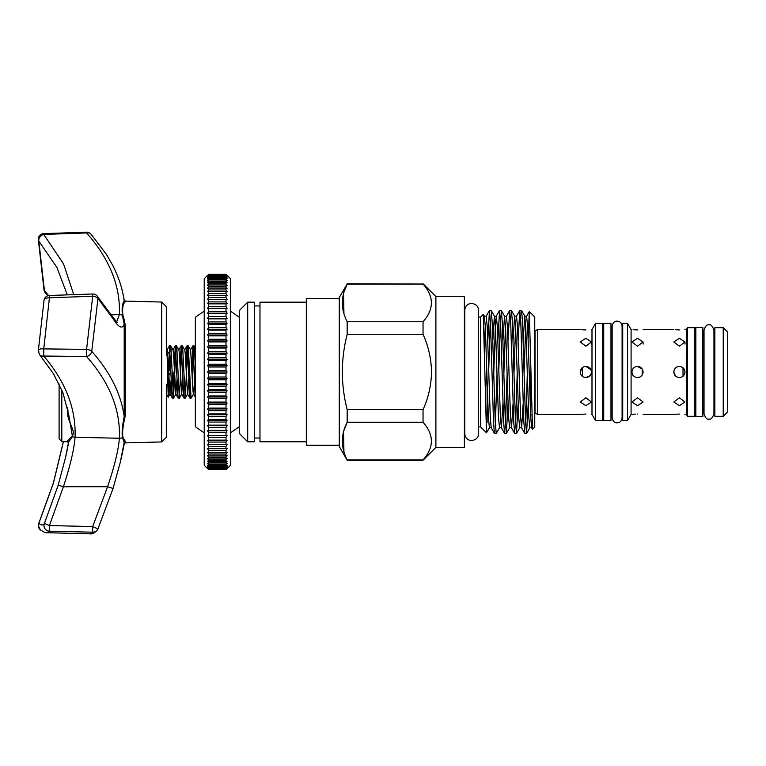 <?xml version="1.0" encoding="UTF-8"?>
<svg xmlns="http://www.w3.org/2000/svg" width="766" height="766" viewBox="0 0 766 766"><rect width="100%" height="100%" fill="white"/><g stroke="black" fill="none" stroke-linecap="round" stroke-linejoin="round"><path stroke-width="1.15" d="M166.318 384.264A2.509 1.273 0 0 0 166.327 384.159L166.318 437.329L161.712 441.934L161.712 302.043L125.279 301.086L125.279 301.833C122.895 303.604 122.12 308.143 122.953 315.458L125.279 324.794A1.12 0.747 0 0 1 124.207 324.19C122.292 329.351 118.586 327.532 113.071 318.733L97.952 298.52L91.748 351.345C110.199 372.132 121.018 393.848 124.207 416.503L124.207 324.19L122.397 315.391C121.737 308.238 122.34 303.413 124.207 300.933A1.12 1.101 180 0 0 125.279 301.833M702.843 327.446L702.843 416.522L695.863 416.522L695.863 327.446L702.843 327.446M610.981 323.348L610.981 420.63L603.723 420.63L603.723 323.348L610.981 323.348M61.816 389.961L61.816 441.618L59.097 438.822L59.097 383.967M125.279 324.794L125.279 415.938C122.895 425.551 122.12 432.704 122.953 437.405L125.279 441.408A1.12 1.092 0 0 0 124.207 442.308L120.291 462.281L113.071 488.44L97.952 528.875L92.686 526.577L107.594 486.726C114.536 466.149 118.462 449.987 119.372 438.257C120.559 409.81 109.624 382.56 86.577 356.516L43.739 356.037C65.752 381.966 76.188 409.034 75.049 437.252C74.178 449.106 70.3 465.604 63.406 486.736L58.206 485.165L65.637 457.111A390.928 390.928 0 0 0 68.49 443.083M125.279 441.408L125.279 442.892L124.207 443.801A390.928 390.928 0 0 1 120.291 462.271L113.071 488.44L107.594 486.726L63.406 486.736L49.417 525.562L92.686 526.577L92.686 532.188L90.149 533.845C92.427 534.304 94.927 532.839 97.655 529.459A5.582 5.582 0 0 0 97.952 528.875A5.582 5.544 -149.7 0 1 97.655 529.459L97.655 529.459A5.582 5.544 -149.7 0 1 92.686 532.188L49.417 531.173L46.975 532.715M124.207 300.176A390.928 390.928 0 0 0 123.192 294.939L124.207 300.933L124.207 300.176L125.279 301.086M124.207 439.311L124.207 442.308L122.397 437.597C121.737 432.675 122.34 425.647 124.207 416.503A1.12 0.689 -0 0 1 125.279 415.938M63.444 441.656L53.39 483.241L38.817 523.408C41.345 525.447 43.212 525.466 44.409 523.456L58.206 485.165M68.49 442.298L65.637 457.111L68.49 442.298L72.454 436.601L68.777 414.856L62.85 392.508L53.361 373.559L39.64 354.792L38.3 351.163A5.582 5.582 0 0 1 38.357 350.359A5.582 2.241 -171.7 0 0 38.357 350.368A5.582 2.241 -171.7 0 0 38.817 351.46M67.284 294.872L56.933 267.449L38.817 241.089L44.409 290.438L48.564 295.58M92.638 293.991A5.582 5.582 0 0 1 97.033 295.887L97.033 295.887A5.582 4.433 138.8 0 1 97.952 298.52A5.582 3.294 -175.5 0 0 92.839 296.27A5.582 3.294 -175.5 0 0 92.686 296.26L92.638 293.991L49.369 295.494L49.417 297.783A5.582 3.284 -175.6 0 0 43.997 300.636L38.357 350.368A5.582 2.241 -171.7 0 1 43.739 348.894L86.577 349.392L92.686 296.26L49.417 297.783L43.739 348.894L43.739 356.037A5.582 4.452 139.5 0 1 39.64 354.792M43.988 289.653L43.988 289.653A5.582 5.582 0 0 0 45.29 292.871L45.29 292.871A5.582 4.462 139.9 0 1 44.409 290.438A5.582 2.26 176.1 0 1 43.988 289.653L38.3 239.222A5.582 5.582 0 0 0 38.377 240.131A5.582 3.265 170.7 0 0 38.817 241.089A5.582 4.443 -40.5 0 1 43.739 234.425L63.549 263.916L73.747 294.642M38.75 523.379L38.817 523.408A5.582 5.506 -51.2 0 0 40.387 529.928L38.3 525.572A5.582 5.582 0 0 1 38.75 523.379L53.323 483.202L63.367 441.656M124.207 318.991L124.207 323.683M122.981 293.914L123.192 294.939C121.133 284.741 117.562 274.726 112.468 264.892L106.369 254.331L90.895 234.023A5.582 5.582 0 0 0 86.529 232.155L43.691 233.64L43.739 234.425L86.577 232.931A5.582 4.414 -41.7 0 1 86.721 232.902A5.582 4.414 -41.7 0 1 90.895 234.023M116.652 322.017L119.372 314.654C120.559 286.216 109.624 258.975 86.577 232.931L86.529 232.155M117.112 322.39L112.478 316.54A5.582 4.615 148 0 1 113.071 318.733M91.748 351.345A5.582 4.414 138.3 0 1 86.721 356.477A5.582 4.414 138.3 0 1 86.577 356.516L86.577 349.392A5.582 2.221 -171.4 0 1 86.721 349.401A5.582 2.221 -171.4 0 1 91.748 351.345M43.997 300.636L43.997 300.636A5.582 5.582 0 0 1 49.369 295.494M49.417 525.562L44.409 523.456A5.582 5.544 -149.2 0 0 49.417 531.173L49.417 525.562M161.712 302.043L166.318 306.649L166.318 347.831M61.816 441.618L67.427 441.762L67.427 440.996L71.937 436.409C76.763 430.99 66.881 422.181 67.427 410.653A1.12 0.622 180 0 1 68.117 410.796M59.097 432.771L59.097 430.53M67.427 440.996A1.12 1.101 180 0 1 68.509 442.097L68.509 442.097A1.12 1.101 180 0 1 68.509 442.174L68.5 442.202M191.739 365.277L192.975 345.744L195.196 397.066L193.415 393.983L192.994 391.091L190.629 349.995L188.197 345.792L187.105 345.744L189.978 398.186L191.069 398.234L188.197 345.792M192.975 345.744L194.066 345.792L194.487 349.258L195.196 364.262L195.196 393.035M193.482 349.65L192.304 378.701M168.846 368.906L169.516 345.744L171.957 394.72L172.388 398.186L173.48 398.234L171.029 349.258L170.607 345.792L169.516 345.744M170.033 349.65L169.162 369.432M174.15 365.277L175.385 345.744L177.827 394.72L178.248 398.186L179.34 398.234L176.898 349.258L176.467 345.792L175.385 345.744M175.893 349.65L173.48 398.234M180.01 365.277L181.245 345.744L183.687 394.72L184.118 398.186L185.2 398.234L182.758 349.258L182.337 345.792L181.245 345.744M181.762 349.65L179.34 398.234M185.879 365.277L187.105 345.744M187.622 349.65L185.2 398.234M168.98 374.842L168.846 378.701L168.846 375.072M172.963 394.327L173.911 371.989M194.669 378.701L193.559 393.983L191.069 398.234M166.327 348.032L166.327 350.091L166.758 349.344L167.17 349.995L167.591 352.887L169.956 393.983L171.22 378.701M166.423 355.558C166.787 341.588 167.16 353.002 167.495 371.989L168.233 397.171L168.846 378.749M168.846 352.437L167.668 353.959M684.507 374.229L684.976 371.989C684.641 368.599 682.784 366.732 679.394 366.407C676.005 366.732 674.137 368.59 673.812 371.989C674.137 368.59 676.005 366.732 679.394 366.407L680.888 366.608M638.451 377.494L639.955 377.006M640.826 376.479L641.822 375.541M632.314 369.921L631.921 371.989C632.247 375.378 634.114 377.245 637.503 377.571C640.903 377.236 642.76 375.378 643.095 371.989C642.76 368.599 640.903 366.732 637.503 366.407C634.114 366.732 632.256 368.59 631.921 371.989L632.333 374.095M632.371 374.172L633.559 375.934M591.199 373.588L591.429 371.989C591.103 368.599 589.236 366.732 585.846 366.407C582.457 366.732 580.599 368.59 580.264 371.989C580.59 375.378 582.457 377.245 585.846 377.571L589.925 375.809M339.281 445.285L306.333 445.285L306.333 298.692L339.281 298.692M306.333 441.8L259.98 441.8L259.98 302.177L306.333 302.177M247.696 441.8L254.398 441.8L254.398 302.177L247.696 302.177L247.696 441.8L239.318 433.422L239.318 310.556L247.696 302.177M486.477 432.79L480.579 426.882L480.579 317.086L483.289 314.386L486.487 432.8L489.426 427.773L488.344 417.173L485.309 326.804L484.38 316.205L483.739 319.508M486.783 370.485L485.271 393.801M487.109 381.66L487.109 422.382M532.523 429.219L534.745 426.997L534.745 316.98L529.277 311.57L528.329 337.433M532.523 429.228L529.316 311.551M435.902 447.382L435.902 296.595L464.378 296.595L464.378 447.382L435.902 447.382L423.052 460.232L347.18 460.232L339.281 446.549L339.281 297.428L347.18 284.042C340.736 296.547 340.736 309.119 347.18 321.749L423.052 321.749C434.159 309.215 434.159 296.653 423.052 284.042L347.18 283.746M423.052 334.282L347.18 334.282C344.03 346.586 342.402 359.158 342.297 371.989C342.383 384.676 344.011 397.248 347.18 409.695L423.052 409.695C428.453 397.678 431.277 385.106 431.517 371.989C431.277 358.89 428.453 346.318 423.052 334.282L423.052 321.749M347.18 334.282L347.18 321.749M343.944 313.667L343.522 293.627M343.733 292.842L347.18 284.042L423.052 284.042M493.706 371.989L492.193 322.285L491.255 310.613L489.455 310.556L490.47 322.285L493.505 421.693L494.443 433.365L496.234 433.422L495.229 421.693L493.706 371.989M490.317 319.116L488.708 370.112M487.798 340.449L489.455 310.556M524.04 371.989L522.517 322.285L521.579 310.613L519.779 310.556L520.794 322.285L523.829 421.693L524.767 433.365L526.558 433.422L525.553 421.693L524.04 371.989M518.122 340.449L519.779 310.556M513.929 371.989L512.416 322.285L511.468 310.613L509.677 310.556L510.683 322.285L513.718 421.693L514.656 433.365L516.456 433.422L515.441 421.693L513.929 371.989M508.011 340.449L509.677 310.556M503.817 371.989L502.305 322.285L501.357 310.613L499.566 310.556L500.581 322.285L503.607 421.693L504.555 433.365L506.345 433.422L505.34 421.693L503.817 371.989M500.428 319.116L498.819 370.112M497.9 340.449L499.566 310.556M528.224 403.529L526.558 433.422M525.696 424.862L527.314 373.865M518.113 403.529L516.456 433.422M515.595 424.862L517.203 373.865M508.011 403.529L506.345 433.422M505.483 424.862L507.102 373.865M491.255 310.613L494.482 316.205L495.42 326.804L498.455 417.173L499.537 427.773L496.234 433.422M495.372 424.862L496.99 373.865M530.283 406.832L530.283 371.989M679.394 346.184L684.976 341.981L679.394 338.285L673.812 341.981L679.394 346.184M637.503 346.184L643.095 341.981L637.503 338.285L631.921 341.981L637.503 346.184M679.394 329.916C672.184 329.514 672.184 329.514 679.394 329.916C686.595 329.514 686.595 329.514 679.394 329.916L677.316 329.859M677.125 329.849L675.306 329.715M637.503 329.916C630.303 329.514 630.303 329.514 637.503 329.916C644.713 329.514 644.713 329.514 637.503 329.916L635.435 329.859M635.244 329.849L633.415 329.715M631.921 329.543L631.088 329.543L631.088 414.435L627.459 420.716L627.459 323.262L622.71 323.262L622.71 420.716L627.459 420.716M684.976 329.543L686.374 329.543L686.374 414.435L687.456 416.302L694.752 416.302L694.752 327.676L687.456 327.676L687.456 416.302M585.846 346.184L591.429 341.981L585.846 338.285L580.264 341.981L585.846 346.184M585.846 329.916C578.646 329.514 578.646 329.514 585.846 329.916C593.056 329.514 593.056 329.514 585.846 329.916L583.778 329.859M583.577 329.849L581.758 329.715M534.745 330.941L537.751 329.543L537.751 414.435L580.705 414.377M591.429 329.543L591.994 329.543L591.994 414.435L595.622 420.716L602.603 420.716L602.603 323.262L595.622 323.262L595.622 420.716M582.495 376.451L582.495 367.517L580.264 371.989L580.542 370.246M714.85 327.676L714.85 416.302L723.228 416.302L723.228 327.676L714.85 327.676M723.228 327.676L727.7 332.138L727.7 411.84L723.228 416.302M585.846 414.061C593.056 414.463 593.056 414.463 585.846 414.061C593.056 414.463 593.056 414.463 585.846 414.061C578.646 414.463 578.646 414.463 585.846 414.061L581.806 414.253M585.846 405.693L591.429 401.997L585.846 397.793L580.264 401.997L585.846 405.693M590.988 369.806L585.846 366.407M585.846 377.571C589.245 377.236 591.103 375.378 591.429 371.989M637.503 414.061C644.713 414.463 644.713 414.463 637.503 414.061C644.713 414.463 644.713 414.463 637.503 414.061C630.303 414.463 630.303 414.463 637.503 414.061M637.503 405.693L643.095 401.997L637.503 397.793L631.921 401.997L637.503 405.693M642.789 370.189L642.253 369.049L637.503 366.407M679.394 414.061C686.595 414.463 686.595 414.463 679.394 414.061C686.595 414.463 686.595 414.463 679.394 414.061C672.184 414.463 672.184 414.463 679.394 414.061L675.353 414.253M679.394 405.693L684.976 401.997L679.394 397.793L673.812 401.997L679.394 405.693M675.44 375.934L673.812 371.989C674.137 375.378 675.995 377.245 679.394 377.571C682.784 377.236 684.651 375.378 684.976 371.989L684.957 371.529M684.498 369.729L681.434 366.79M580.542 373.731L580.264 371.989M683.023 376.23L683.023 367.747M642.253 374.928L642.253 369.049M580.331 372.841L580.772 374.315M581.241 375.139L582.083 376.116M227.109 275.377L230.461 278.719L230.461 465.249L227.109 468.601M207.567 468.601L204.216 465.249L204.216 278.719L207.567 275.377M204.216 432.857L195.359 426.719L195.359 317.258L204.216 311.12M208.687 274.381L207.567 275.578L208.687 274.563L207.567 276.2L208.687 275.281L207.567 277.225L208.687 276.411L207.567 278.661L208.687 277.953L207.567 280.5L208.687 279.896L207.567 282.731L208.687 282.242L208.687 283.726L207.567 285.335L208.687 284.962L208.687 286.656L207.567 288.313L208.687 288.054L208.687 289.96L207.567 291.655L208.687 291.511L208.687 293.608L207.567 295.341L208.687 295.312L208.687 297.601L207.567 299.353L208.687 299.439L208.687 301.9L207.567 303.671L208.687 303.872L208.687 306.505L207.567 308.286L208.687 308.602L208.687 311.389L207.567 313.17L208.687 313.61L208.687 316.54L207.567 318.311L208.687 318.857L208.687 321.921L207.567 323.683L208.687 324.334L208.687 327.513L207.567 329.256L208.687 330.022L208.687 333.306L207.567 335.02L208.687 335.881L208.687 339.252L207.567 340.927L208.687 341.895L208.687 345.351L207.567 346.979L208.687 348.042L208.687 351.556L207.567 353.136L208.687 354.294L208.687 357.846L207.567 359.378L208.687 360.614L208.687 364.204L207.567 365.669L208.687 366.991L208.687 370.591L207.567 371.989L208.687 373.387L208.687 376.987L207.567 378.308L208.687 379.773L208.687 383.364L207.567 384.599L208.687 386.131L208.687 389.683L207.567 390.842L208.687 392.422L208.687 395.936L207.567 396.999L208.687 398.626L208.687 402.083L207.567 403.04L208.687 404.726L208.687 408.096L207.567 408.958L208.687 410.672L208.687 413.956L207.567 414.722L208.687 416.465L208.687 419.644L207.567 420.295L208.687 422.056L208.687 425.12L207.567 425.666L208.687 427.438L208.687 430.368L207.567 430.808L208.687 432.589L208.687 435.375L207.567 435.691L208.687 437.472L208.687 440.105L207.567 440.306L208.687 442.078L208.687 444.539L207.567 444.625L208.687 446.377L208.687 448.665L207.567 448.637L208.687 450.37L208.687 452.467L207.567 452.323L208.687 454.018L208.687 455.923L207.567 455.665L208.687 457.321L208.687 459.016L207.567 458.642L208.687 460.251L208.687 461.735L207.567 461.247L208.687 462.808L208.687 464.081L207.567 463.478L208.687 464.972L208.687 466.025L207.567 465.316L208.687 466.743L208.687 467.557L207.567 466.753L208.687 468.696L207.567 467.777L208.687 469.414L207.567 468.399L208.687 469.711L225.999 469.711L227.109 468.399L225.999 469.414L227.109 467.777L225.999 468.696L227.109 466.753L225.999 467.557L227.109 465.316L225.999 466.025L227.109 463.478L225.999 464.081L227.109 461.247L225.999 461.735L225.999 460.251L227.109 458.642L225.999 459.016L225.999 457.321L227.109 455.665L225.999 455.923L225.999 454.018L227.109 452.323L225.999 452.467L225.999 450.37L227.109 448.637L225.999 448.665L225.999 446.377L227.109 444.625L225.999 444.539L225.999 442.078L227.109 440.306L225.999 440.105L225.999 437.472L227.109 435.691L225.999 435.375L225.999 432.589L227.109 430.808L225.999 430.368L225.999 427.438L227.109 425.666L225.999 425.12L225.999 422.056L227.109 420.295L225.999 419.644L225.999 416.465L227.109 414.722L225.999 413.956L225.999 410.672L227.109 408.958L225.999 408.096L225.999 404.726L227.109 403.04L225.999 402.083L225.999 398.626L227.109 396.999L225.999 395.936L225.999 392.422L227.109 390.842L225.999 389.683L225.999 386.131L227.109 384.599L225.999 383.364L225.999 379.773L227.109 378.308L225.999 376.987L225.999 373.387L227.109 371.989L225.999 370.591L225.999 366.991L227.109 365.669L225.999 364.204L225.999 360.614L227.109 359.378L225.999 357.846L225.999 354.294L227.109 353.136L225.999 351.556L225.999 348.042L227.109 346.979L225.999 345.351L225.999 341.895L227.109 340.927L225.999 339.252L225.999 335.881L227.109 335.02L225.999 333.306L225.999 330.022L227.109 329.256L225.999 327.513L225.999 324.334L227.109 323.683L225.999 321.921L225.999 318.857L227.109 318.311L225.999 316.54L225.999 313.61L227.109 313.17L225.999 311.389L225.999 308.602L227.109 308.286L225.999 306.505L225.999 303.872L227.109 303.671L225.999 301.9L225.999 299.439L227.109 299.353L225.999 297.601L225.999 295.312L227.109 295.341L225.999 293.608L225.999 291.511L227.109 291.655L225.999 289.96L225.999 288.054L227.109 288.313L225.999 286.656L225.999 284.962L227.109 285.335L225.999 283.726L225.999 282.242L227.109 282.731L225.999 281.17L225.999 279.896L227.109 280.5L225.999 279.006L225.999 277.953L227.109 278.661L225.999 277.235L225.999 276.411L227.109 277.225L225.999 275.281L227.109 276.2L225.999 274.563L227.109 275.578L225.999 274.266L208.687 274.381L225.999 274.381M208.687 469.596L225.999 469.596M208.687 469.414L225.999 469.414M208.687 469.06L225.999 469.06M208.687 468.696L225.999 468.696M208.687 468.103L225.999 468.103M208.687 467.557L225.999 467.557M208.687 466.743L225.999 466.743M208.687 466.025L225.999 466.025M208.687 464.972L225.999 464.972M208.687 464.081L225.999 464.081M208.687 462.808L225.999 462.808M208.687 461.735L225.999 461.735M208.687 460.251L225.999 460.251M208.687 459.016L225.999 459.016M208.687 457.321L225.999 457.321M208.687 455.923L225.999 455.923M208.687 454.018L225.999 454.018M208.687 452.467L225.999 452.467M208.687 450.37L225.999 450.37M208.687 448.665L225.999 448.665M208.687 446.377L225.999 446.377M208.687 444.539L225.999 444.539M208.687 442.078L225.999 442.078M208.687 440.105L225.999 440.105M208.687 437.472L225.999 437.472M208.687 435.375L225.999 435.375M208.687 432.589L225.999 432.589M208.687 430.368L225.999 430.368M208.687 427.438L225.999 427.438M208.687 425.12L225.999 425.12M208.687 422.056L225.999 422.056M208.687 419.644L225.999 419.644M208.687 416.465L225.999 416.465M208.687 413.956L225.999 413.956M208.687 410.672L225.999 410.672M208.687 408.096L225.999 408.096M208.687 404.726L225.999 404.726M208.687 402.083L225.999 402.083M208.687 398.626L225.999 398.626M208.687 395.936L225.999 395.936M208.687 392.422L225.999 392.422M208.687 389.683L225.999 389.683M208.687 386.131L225.999 386.131M208.687 383.364L225.999 383.364M208.687 379.773L225.999 379.773M208.687 376.987L225.999 376.987M208.687 373.387L225.999 373.387M208.687 370.591L225.999 370.591M208.687 366.991L225.999 366.991M208.687 364.204L225.999 364.204M208.687 360.614L225.999 360.614M208.687 357.846L225.999 357.846M208.687 354.294L225.999 354.294M208.687 351.556L225.999 351.556M208.687 348.042L225.999 348.042M208.687 345.351L225.999 345.351M208.687 341.895L225.999 341.895M208.687 339.252L225.999 339.252M208.687 335.881L225.999 335.881M208.687 333.306L225.999 333.306M208.687 330.022L225.999 330.022M208.687 327.513L225.999 327.513M208.687 324.334L225.999 324.334M208.687 321.921L225.999 321.921M208.687 318.857L225.999 318.857M208.687 316.54L225.999 316.54M208.687 313.61L225.999 313.61M208.687 311.389L225.999 311.389M208.687 308.602L225.999 308.602M208.687 306.505L225.999 306.505M208.687 303.872L225.999 303.872M208.687 301.9L225.999 301.9M208.687 299.439L225.999 299.439M208.687 297.601L225.999 297.601M208.687 295.312L225.999 295.312M208.687 293.608L225.999 293.608M208.687 291.511L225.999 291.511M208.687 289.96L225.999 289.96M208.687 288.054L225.999 288.054M208.687 286.656L225.999 286.656M208.687 284.962L225.999 284.962M208.687 283.726L225.999 283.726M208.687 282.242L225.999 282.242M208.687 281.17L225.999 281.17M208.687 279.896L225.999 279.896M208.687 279.006L225.999 279.006M208.687 277.953L225.999 277.953M208.687 277.235L225.999 277.235M208.687 276.411L225.999 276.411M208.687 275.875L225.999 275.875M208.687 275.281L225.999 275.281M208.687 274.917L225.999 274.917M208.687 274.563L225.999 274.563M208.687 274.266L225.999 274.266M207.567 299.353L227.109 299.353M207.567 303.671L227.109 303.671M207.567 308.286L227.109 308.286M207.567 313.17L227.109 313.17M207.567 318.311L227.109 318.311M207.567 323.683L227.109 323.683M207.567 329.256L227.109 329.256M207.567 335.02L227.109 335.02M207.567 340.927L227.109 340.927M207.567 346.979L227.109 346.979M207.567 353.136L227.109 353.136M207.567 359.378L227.109 359.378M207.567 365.669L227.109 365.669M207.567 371.989L227.109 371.989M207.567 378.308L227.109 378.308M207.567 384.599L227.109 384.599M207.567 390.842L227.109 390.842M207.567 396.999L227.109 396.999M207.567 403.04L227.109 403.04M207.567 408.958L227.109 408.958M207.567 414.722L227.109 414.722M207.567 420.295L227.109 420.295M207.567 425.666L227.109 425.666M207.567 430.808L227.109 430.808M207.567 435.691L227.109 435.691M207.567 440.306L227.109 440.306M207.567 444.625L227.109 444.625M643.095 414.435L674.252 414.377M674.358 414.368L675.306 414.262M631.088 414.435L632.362 414.377M632.477 414.368L633.425 414.262M633.472 414.253L635.464 414.109M583.874 366.761L582.495 367.517M580.82 414.368L581.758 414.262M343.944 451.844L343.522 431.804M343.733 431.028L347.18 422.229C340.736 434.724 340.736 447.296 347.18 459.926L423.052 459.926C434.159 447.401 434.159 434.829 423.052 422.229L347.18 422.229L347.18 409.695M423.052 422.229L423.052 409.695M195.196 364.262L195.359 347.802M195.196 347.754L194.066 345.792M170.607 345.792L173.039 349.995L173.451 352.887L175.816 393.983L177.08 378.701M176.467 345.792L178.899 349.995L179.311 352.887L181.686 393.983L182.94 378.701M182.337 345.792L184.769 349.995L185.18 352.887L187.546 393.983L189.978 398.186M185.267 398.186L187.699 393.983L188.809 378.701M122.953 437.405A1.12 1.015 -26.7 0 0 122.397 437.597A5.582 4.835 -177.3 0 1 119.372 438.257L75.049 437.252A5.582 4.835 -177.4 0 1 72.454 436.601A1.12 0.996 -146.1 0 0 71.937 436.409M124.207 443.801L124.207 442.308M111.396 314.836L119.372 314.654A5.582 4.835 2.7 0 1 122.397 315.391A1.12 0.871 162.5 0 0 122.953 315.458M67.427 410.653L67.427 407.435M535.022 330.941L535.022 413.037L537.751 414.435M526.635 433.365L529.861 427.773L531.642 427.773L530.714 417.173L527.678 326.804L526.587 316.205L529.277 311.57M525.696 325.914L524.088 373.865M523.178 403.529L521.617 427.84L520.602 417.173L517.567 326.804L516.485 316.205L519.712 310.613M515.595 325.914L513.976 373.865M513.067 403.529L511.506 427.84L510.491 417.173L507.465 326.804L506.374 316.205L509.61 310.613M505.483 325.914L503.865 373.865M502.956 403.529L501.395 427.84L500.39 417.173L497.354 326.804L496.339 316.138L495.334 326.804L493.764 373.865M489.426 427.773L491.207 427.773L490.278 417.173L487.243 326.804L486.161 316.205L489.388 310.613M485.271 325.914L484.447 347.19M530.915 414.645L530.752 418.064M529.861 427.773L528.779 417.173L525.744 326.804L524.729 316.138L523.168 340.449M516.523 433.365L519.76 427.773L518.668 417.173L515.633 326.804L514.628 316.138L513.067 340.449M506.412 433.365L509.649 427.773L508.557 417.173L505.531 326.804L504.516 316.138L502.956 340.449M499.499 310.613L496.263 316.205L494.405 316.138L492.844 340.449M708.99 418.983C707.2 419.806 705.543 418.15 704.021 414.013L704.021 329.964C705.543 325.828 707.2 324.171 708.99 324.995C710.551 324.047 712.208 325.703 713.96 329.964L713.96 414.013C712.208 418.274 710.551 419.931 708.99 418.983M622.097 326.105L622.097 417.863C621.8 420.888 620.144 422.545 617.118 422.842C614.504 422.918 612.848 421.262 612.149 417.863L612.149 326.105C612.848 322.716 614.504 321.059 617.118 321.136C620.144 321.433 621.8 323.089 622.097 326.105L622.097 331.084L622.71 331.084M622.71 412.893L622.097 412.893L622.097 417.863M471.636 440.622C467.471 440.22 465.182 437.932 464.77 433.757L464.77 310.22C465.182 306.046 467.471 303.757 471.636 303.355C476.184 304.15 478.472 306.438 478.511 310.22L478.511 433.757C478.472 437.539 476.184 439.828 471.636 440.622M480.579 317.086L478.511 317.086L478.511 310.22M161.712 441.934L125.279 442.892M90.149 533.845L47.032 532.715C46.391 533.184 44.169 532.255 40.387 529.928M97.033 295.887L112.478 316.54M113.071 488.44L97.952 528.875M43.691 233.64A5.582 5.582 0 0 0 38.3 239.222M45.29 292.871L47.703 295.81M67.427 441.762L68.509 442.882M168.415 368.187L170.694 371.989L168.702 375.311M259.98 305.95L254.398 305.95M435.902 296.595L423.052 283.746M643.095 329.543L673.812 329.543M537.751 329.543L580.264 329.543M591.994 329.543L595.622 323.262M602.603 331.084L603.723 331.084M610.981 331.084L612.149 331.084M631.088 329.543L627.459 323.262M686.374 329.543L687.456 327.676M694.752 335.489L695.863 335.489M702.843 335.489L704.021 335.489M713.96 335.489L714.85 335.489M591.429 341.981L591.429 344.068M643.095 341.981L643.095 344.068M684.976 341.981L684.976 344.068M239.318 426.719L230.461 432.857M239.318 317.258L230.461 311.12M694.752 408.489L695.863 408.489M702.843 408.489L704.021 408.489M713.96 408.489L714.85 408.489M602.603 412.893L603.723 412.893M610.981 412.893L612.149 412.893M591.429 414.435L591.994 414.435M684.976 414.435L686.374 414.435M531.642 427.773L532.475 429.209M519.76 427.773L521.541 427.773L524.767 433.365M509.649 427.773L511.429 427.773L514.656 433.365M499.537 427.773L501.318 427.773L504.555 433.365M491.207 427.773L494.443 433.365M483.327 314.395L484.38 316.205L486.161 316.205M501.357 310.613L504.593 316.205L506.374 316.205M511.468 310.613L514.704 316.205L516.485 316.205M521.579 310.613L524.806 316.205L526.587 316.205M480.579 426.882L478.511 426.882M259.98 438.028L254.398 438.028M166.318 393.868L168.233 397.171M167.026 349.995L169.458 345.792M169.956 393.983L172.388 398.186M172.886 349.995L175.318 345.792M175.816 393.983L178.248 398.186M178.756 349.995L181.178 345.792M181.686 393.983L184.118 398.186M184.616 349.995L187.048 345.792M190.475 349.995L192.908 345.792M170.109 393.983L168.261 397.171M175.969 393.983L173.537 398.186M181.829 393.983L179.407 398.186"/></g></svg>
